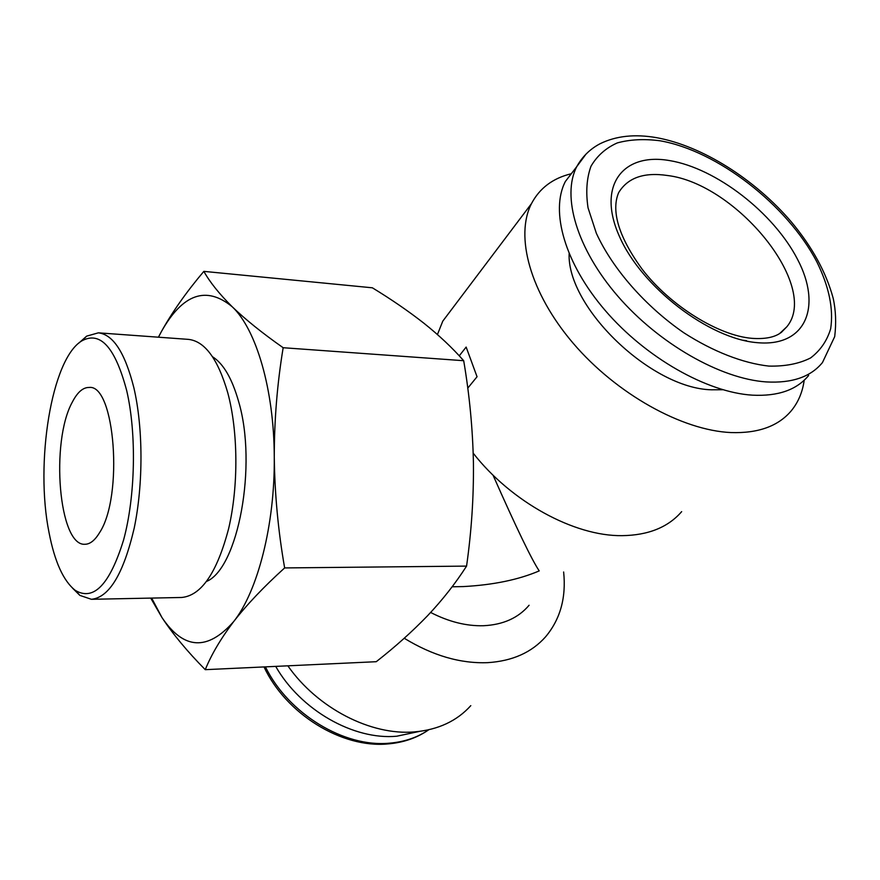 <?xml version="1.0" encoding="UTF-8"?>
<svg xmlns="http://www.w3.org/2000/svg" width="880" height="880" viewBox="0 0 880 880"><rect width="100%" height="100%" fill="white"/><g stroke="black" fill="none" stroke-linecap="round" stroke-linejoin="round"><path stroke-width="1.32" d="M99.517 532.73C94.897 540.375 90.057 544.214 84.986 544.269C58.773 546.436 50.248 441.76 72.314 402.127C77.396 392.26 82.984 387.365 89.078 387.464C114.884 383.823 123.673 496.54 99.517 532.73M126.72 390.698C115.214 347.325 100.243 330.726 81.785 340.901C51.381 359.018 34.925 463.034 49.038 532.576C54.681 561.781 63.437 581.053 75.284 590.381C93.665 601.348 109.758 584.573 123.563 540.056C135.41 496.672 136.73 433.708 126.72 390.698M78.925 343.002L86.647 336.138L98.362 332.838C113.19 334.477 125.015 352.748 133.848 387.673C143.187 427.526 143.385 484.209 134.2 528.143C123.519 573.738 109.252 597.465 91.41 599.302L79.882 595.397L72.534 588.148M212.531 356.752C223.41 363.638 232.111 378.576 238.623 401.555C257.532 465.146 238.062 568.271 206.679 581.372M98.362 332.838L188.375 339.372C204.776 341.121 217.91 358.908 227.755 392.755C238.194 431.365 238.612 486.112 228.646 528.572C217.03 572.66 201.366 595.628 181.643 597.476L91.41 599.302M150.722 598.103L161.953 617.518L151.657 598.081M158.466 337.205L161.414 331.562C182.688 293.777 206.283 285.516 232.21 306.757C219.406 294.063 209.946 282.271 203.841 271.37L372.372 287.804C391.226 299.299 408.386 311.08 423.83 323.169C438.955 335.225 452.243 347.732 463.694 360.712C469.524 394.999 472.769 429.176 473.429 463.254C473.759 497.31 471.471 531.597 466.565 566.104C455.477 583.418 442.442 600.006 427.46 615.846C412.159 631.675 395.098 646.965 376.244 661.705L205.26 669.669C211.376 654.566 220.858 638.528 233.695 621.555C207.603 651.156 183.689 649.814 161.953 617.518C172.953 634.205 187.396 651.585 205.26 669.669M419.529 731.39L396.759 736.219C353.628 740.289 300.487 709.984 275.704 666.391M430.639 612.458C448.778 621.786 466.422 626.208 483.549 625.724C503.173 624.756 518.353 617.936 529.089 605.253M404.25 638.253C432.586 655.589 460.427 663.718 487.773 662.651C512.391 661.067 531.641 652.487 545.523 636.889C560.263 619.355 566.302 597.718 563.64 571.989M722.832 389.741L711.48 389.796C651.079 388.509 567.083 307.384 569.118 253.737M808.665 375.441C796.829 389.873 778.085 396.44 752.411 395.164C706.937 392.392 645.733 357.665 605.286 310.563C564.74 263.461 550.011 210.991 565.367 181.489L575.96 167.662M473.198 453.167C511.203 501.897 574.233 536.294 622.006 535.656C648.219 535.315 668.096 527.307 681.659 511.643M493.009 475.101C516.362 527.868 531.762 559.801 539.22 570.9C518.507 579.755 493.218 584.969 463.353 586.575L452.133 586.784M287.848 665.819C317.493 708.279 371.096 735.79 414.579 731.885C438.185 729.773 456.929 721.028 470.8 705.65M571.296 173.745C552.937 178.156 539.66 188.111 531.487 203.61C514.767 236.038 530.035 292.82 573.254 343.343C616.385 393.855 682.022 430.441 730.983 432.564C758.23 433.455 778.338 426.173 791.318 410.74C798.259 402.27 802.56 392.095 804.199 380.226M454.795 305.239L442.75 321.189L437.437 334.554M459.25 355.839L466.147 347.072L477.048 376.739L467.764 388.135M274.274 457.039C274.989 524.524 257.697 591.404 233.695 621.555C246.95 604.527 263.934 586.652 284.647 567.93C278.168 530.904 274.714 493.944 274.274 457.039C274.252 420.156 277.222 383.713 283.162 347.721C262.383 333.146 245.399 319.495 232.21 306.757C256.124 329.109 274.098 389.444 274.274 457.039M203.841 271.37C186.406 291.984 172.26 312.059 161.414 331.562L158.411 337.194M466.565 566.104L284.647 567.93M463.694 360.712L283.162 347.721M781.253 332.486L786.918 326.689C820.27 286.286 736.373 183.601 667.403 175.494C643.984 172.029 627.748 177.727 618.695 192.577C613.041 205.524 613.063 229.317 642.18 269.247C670.395 306.053 718.784 335.709 752.004 338.338C764.005 339.196 773.201 337.612 779.581 333.597L786.918 326.689L780.483 333.025M669.658 160.6C716.111 168.267 773.531 212.674 797.555 259.369C822.195 306.064 806.278 347.05 757.548 342.694C709.148 339.097 641.311 286.924 619.355 236.247C596.673 185.504 622.963 152.262 669.658 160.6M742.852 340.23L746.46 340.637M428.703 729.795C417.582 737.44 404.514 741.895 389.51 743.171C344.135 747.692 288.145 713.592 265.441 666.864M565.367 181.489L576.741 166.65C582.34 156.596 590.128 148.951 600.116 143.715C616.044 135.905 634.799 133.881 656.414 137.643C702.185 145.86 754.908 179.267 791.373 221.947C812.24 246.994 826.188 272.448 833.195 298.309C835.835 310.398 836.33 323.169 834.691 336.633L822.47 362.538C810.744 376.904 791.989 383.372 766.227 381.92C720.555 378.851 658.801 343.629 617.804 296.153C576.719 248.666 561.539 196.042 576.741 166.65L586.135 153.945M660.088 140.789C717.244 150.744 786.918 204.666 816.849 261.877C829.059 286.627 833.668 308.913 830.665 328.746C827.046 340.813 820.347 350.548 810.568 357.951C799.106 363.759 785.202 366.465 768.834 366.091C742.962 363.187 713.207 351.637 683.958 332.86C645.326 306.284 612.612 268.818 596.343 233.255L588.038 207.823C585.684 191.972 586.674 178.112 590.997 166.243C597.091 155.793 605.858 148.016 617.276 142.923C629.937 139.447 644.204 138.732 660.088 140.789M81.785 340.901L86.647 336.138M428.758 729.773C417.109 737.891 403.513 742.599 387.97 743.919C341.803 748.451 286.099 714.032 264.011 666.93M531.487 203.61L442.75 321.189M75.284 590.381L79.882 595.397"/></g></svg>
